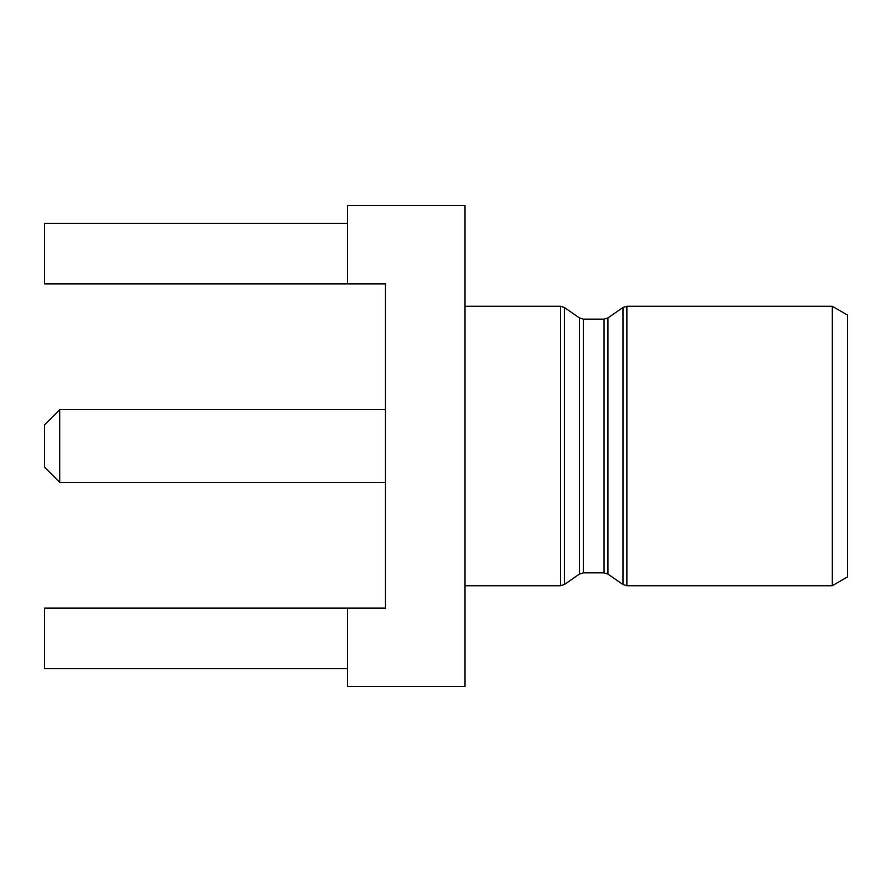 <?xml version="1.0" encoding="UTF-8"?>
<svg xmlns="http://www.w3.org/2000/svg" width="892" height="892" viewBox="0 0 892 892"><rect width="100%" height="100%" fill="white"/><g stroke="black" fill="none" stroke-linecap="round" stroke-linejoin="round"><path stroke-width="1.34" d="M59.742 482.349L59.742 409.651L44.6 424.793L44.6 467.207L59.742 482.349L385.411 482.349M385.411 283.924L385.411 608.076L385.411 283.924L347.546 283.924L347.546 205.539L464.933 205.539L464.933 686.461L347.546 686.461L347.546 608.076L385.411 608.076M832.258 585.732L847.4 576.99L847.4 315.01L832.258 306.268L832.258 585.732L626.875 585.732L622.984 584.516L622.984 307.484L607.931 317.931L607.931 574.069L622.984 584.516M347.546 668.666L44.6 668.666L44.6 608.076L347.546 608.076M347.546 223.335L44.6 223.335L44.6 283.924L347.546 283.924M832.258 306.268L626.875 306.268L626.875 585.732M579.432 317.931L564.391 307.484L564.391 584.516L579.432 574.069L579.432 317.931L583.323 319.146L583.323 572.854L604.051 572.854L604.051 319.146L607.931 317.931M564.391 584.516L560.499 585.732L560.499 306.268L464.933 306.268M464.933 585.732L560.499 585.732M583.323 319.146L604.051 319.146M564.391 307.484L560.499 306.268M579.432 574.069L583.323 572.854M604.051 572.854L607.931 574.069M626.875 306.268L622.984 307.484M59.742 409.651L385.411 409.651"/></g></svg>
